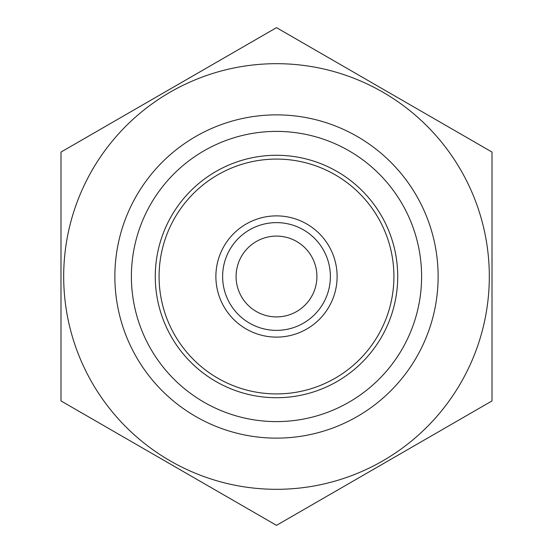 <?xml version="1.0" encoding="UTF-8"?>
<svg xmlns="http://www.w3.org/2000/svg" width="553" height="553" viewBox="0 0 553 553"><rect width="100%" height="100%" fill="white"/><g stroke="black" fill="none" stroke-linecap="round" stroke-linejoin="round"><path stroke-width="0.83" d="M131.393 276.5A145.107 145.107 0 0 1 349.054 150.838A145.107 145.107 0 0 1 349.054 402.162A145.107 145.107 0 0 1 131.393 276.5M114.865 276.5A161.635 161.635 0 0 1 357.314 136.522A161.635 161.635 0 0 1 357.314 416.478A161.635 161.635 0 0 1 114.865 276.5M159.084 276.5A117.416 117.416 0 0 1 335.208 174.817A117.416 117.416 0 0 1 335.208 378.183A117.416 117.416 0 0 1 159.084 276.5M215.884 276.5A60.616 60.616 0 0 1 306.804 224.006A60.616 60.616 0 0 1 306.804 328.994A60.616 60.616 0 0 1 215.884 276.5M155.275 276.5A121.225 121.225 0 0 1 337.116 171.52A121.225 121.225 0 0 1 337.116 381.48A121.225 121.225 0 0 1 155.275 276.5M222.624 276.5A53.876 53.876 0 0 1 303.438 229.841A53.876 53.876 0 0 1 303.438 323.159A53.876 53.876 0 0 1 222.624 276.5M236.09 276.5A40.41 40.41 0 0 1 296.705 241.509A40.41 40.41 0 0 1 296.705 311.491A40.41 40.41 0 0 1 236.09 276.5M92.199 382.911A212.815 212.815 0 0 0 489.315 276.5A212.815 212.815 0 0 0 221.421 70.936A212.815 212.815 0 0 0 92.199 382.911M60.989 400.925L276.5 525.35L492.011 400.925L492.011 152.075L276.5 27.65L60.989 152.075L60.989 400.925"/></g></svg>
